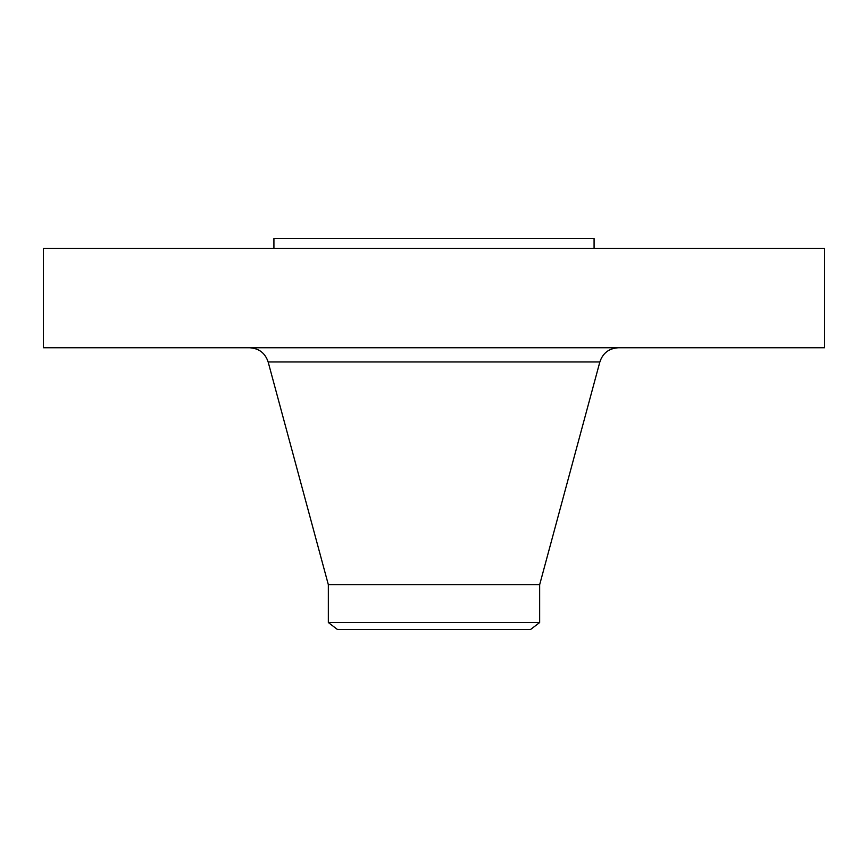 <?xml version="1.0" encoding="UTF-8"?>
<svg xmlns="http://www.w3.org/2000/svg" width="868" height="868" viewBox="0 0 868 868"><rect width="100%" height="100%" fill="white"/><g stroke="black" fill="none" stroke-linecap="round" stroke-linejoin="round"><path stroke-width="1.3" d="M43.4 248.508L824.6 248.508L824.6 347.753L43.4 347.753L43.4 248.508M328.343 622.53L539.657 622.53L530.565 629.495L337.435 629.495L328.343 622.53L328.343 584.717L539.657 584.717L599.853 361.956C602.837 353.059 609.021 348.318 618.396 347.753M273.919 248.508L273.919 238.505L594.081 238.505L594.081 248.508M328.343 584.717L268.147 361.956L599.853 361.956M268.147 361.956C265.163 353.059 258.979 348.318 249.604 347.753M539.657 622.53L539.657 584.717"/></g></svg>
